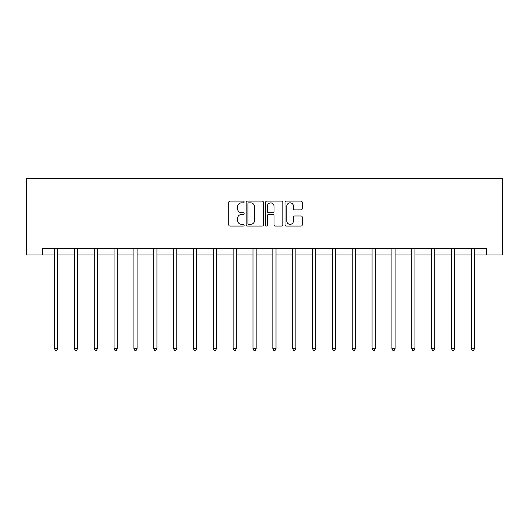 <?xml version="1.0" encoding="UTF-8"?>
<svg xmlns="http://www.w3.org/2000/svg" width="529" height="529" viewBox="0 0 529 529"><rect width="100%" height="100%" fill="white"/><g stroke="black" fill="none" stroke-linecap="round" stroke-linejoin="round"><path stroke-width="0.79" d="M244.147 201.979A0.873 0.873 0 0 0 243.267 201.106L230.003 201.106A1.25 1.25 0 0 0 228.753 202.356L228.753 224.832A1.25 1.25 0 0 0 230.003 226.081L243.267 226.081A0.873 0.873 0 0 0 244.147 225.209A0.873 0.873 0 0 0 243.267 224.336L241.555 224.336A3.994 3.994 0 0 1 237.554 220.342L237.554 218.464A3.994 3.994 0 0 1 241.555 214.47L243.267 214.47A0.873 0.873 0 0 0 244.147 213.597A0.873 0.873 0 0 0 243.267 212.718L241.555 212.718A3.994 3.994 0 0 1 237.554 208.724L237.554 206.852A3.994 3.994 0 0 1 241.555 202.852L243.267 202.852A0.873 0.873 0 0 0 244.147 201.979M301.001 209.914A1.25 1.25 0 0 0 302.244 208.664L302.244 202.356A1.25 1.25 0 0 0 301.001 201.106L286.262 201.106A1.25 1.25 0 0 0 285.012 202.356L285.012 224.832A1.25 1.25 0 0 0 286.262 226.081L301.001 226.081A1.25 1.25 0 0 0 302.244 224.832L302.244 217.214A1.25 1.25 0 0 0 301.001 215.964L294.693 215.964A1.25 1.25 0 0 0 293.443 217.214L293.443 220.996A3.339 3.339 0 0 1 290.104 224.336A3.339 3.339 0 0 1 286.758 220.996L286.758 206.198A3.339 3.339 0 0 1 290.104 202.852A3.339 3.339 0 0 1 293.443 206.198L293.443 208.664A1.25 1.25 0 0 0 294.693 209.914L301.001 209.914M42.611 254.945L42.611 248.584L486.389 248.584L486.389 254.945L502.55 254.945L502.55 178.604L26.45 178.604L26.45 254.945L54.507 254.945M263.409 202.356A1.25 1.25 0 0 0 262.159 201.106L247.42 201.106A1.25 1.25 0 0 0 246.17 202.356L246.17 224.832A1.25 1.25 0 0 0 247.42 226.081L262.159 226.081A1.25 1.25 0 0 0 263.409 224.832L263.409 202.356M266.841 201.106L281.58 201.106A1.25 1.25 0 0 1 282.83 202.356L282.83 224.832A1.25 1.25 0 0 1 281.58 226.081L275.272 226.081A1.25 1.25 0 0 1 274.022 224.832L274.022 215.72A1.25 1.25 0 0 0 272.772 214.47L268.593 214.47A1.25 1.25 0 0 0 267.343 215.72L267.343 225.209A0.873 0.873 0 0 1 266.464 226.081A0.873 0.873 0 0 1 265.591 225.209L265.591 202.356A1.25 1.25 0 0 1 266.841 201.106M57.687 254.945L74.351 254.945M77.532 254.945L94.202 254.945M97.382 254.945L114.046 254.945M117.226 254.945L133.897 254.945M137.077 254.945L153.747 254.945M156.928 254.945L173.591 254.945M176.772 254.945L193.442 254.945M196.623 254.945L213.286 254.945M216.473 254.945L233.137 254.945M236.318 254.945L252.988 254.945M256.168 254.945L272.832 254.945M276.012 254.945L292.682 254.945M295.863 254.945L312.527 254.945M315.714 254.945L332.377 254.945M335.558 254.945L352.228 254.945M355.409 254.945L372.072 254.945M375.253 254.945L391.923 254.945M395.103 254.945L411.774 254.945M414.954 254.945L431.618 254.945M434.798 254.945L451.468 254.945M454.649 254.945L471.313 254.945M474.493 254.945L486.389 254.945M248.795 202.852A0.873 0.873 0 0 0 247.922 203.731L247.922 223.463A0.873 0.873 0 0 0 248.795 224.336L250.607 224.336A3.994 3.994 0 0 0 254.601 220.342L254.601 206.852A3.994 3.994 0 0 0 250.607 202.852L248.795 202.852M274.022 206.257A3.339 3.339 0 0 0 270.683 202.918A3.339 3.339 0 0 0 267.343 206.257L267.343 211.474A1.25 1.25 0 0 0 268.593 212.718L272.772 212.718A1.25 1.25 0 0 0 274.022 211.474L274.022 206.257M57.853 248.584L57.78 248.769A1.27 1.27 0 0 0 57.687 249.245L57.687 348.737L54.507 348.737L54.507 249.245A1.27 1.27 0 0 0 54.414 248.769L54.335 248.584M57.687 348.737L56.729 350.396L55.459 350.396L54.507 348.737M77.703 248.584L77.624 248.769A1.27 1.27 0 0 0 77.532 249.245L77.532 348.737L74.351 348.737L74.351 249.245A1.27 1.27 0 0 0 74.258 248.769L74.186 248.584M77.532 348.737L76.579 350.396L75.31 350.396L74.351 348.737M97.548 248.584L97.475 248.769A1.27 1.27 0 0 0 97.382 249.245L97.382 348.737L94.202 348.737L94.202 249.245A1.27 1.27 0 0 0 94.109 248.769L94.036 248.584M97.382 348.737L96.43 350.396L95.154 350.396L94.202 348.737M117.398 248.584L117.319 248.769A1.27 1.27 0 0 0 117.226 249.245L117.226 348.737L114.046 348.737L114.046 249.245A1.27 1.27 0 0 0 113.96 248.769L113.88 248.584M117.226 348.737L116.274 350.396L115.005 350.396L114.046 348.737M137.242 248.584L137.17 248.769A1.27 1.27 0 0 0 137.077 249.245L137.077 348.737L133.897 348.737L133.897 249.245A1.27 1.27 0 0 0 133.804 248.769L133.731 248.584M137.077 348.737L136.125 350.396L134.849 350.396L133.897 348.737M157.093 248.584L157.02 248.769A1.27 1.27 0 0 0 156.928 249.245L156.928 348.737L153.747 348.737L153.747 249.245A1.27 1.27 0 0 0 153.655 248.769L153.575 248.584M156.928 348.737L155.969 350.396L154.699 350.396L153.747 348.737M176.944 248.584L176.865 248.769A1.27 1.27 0 0 0 176.772 249.245L176.772 348.737L173.591 348.737L173.591 249.245A1.27 1.27 0 0 0 173.499 248.769L173.426 248.584M176.772 348.737L175.82 350.396L174.55 350.396L173.591 348.737M196.788 248.584L196.715 248.769A1.27 1.27 0 0 0 196.623 249.245L196.623 348.737L193.442 348.737L193.442 249.245A1.27 1.27 0 0 0 193.349 248.769L193.277 248.584M196.623 348.737L195.67 350.396L194.394 350.396L193.442 348.737M216.639 248.584L216.559 248.769A1.27 1.27 0 0 0 216.473 249.245L216.473 348.737L213.286 348.737L213.286 249.245A1.27 1.27 0 0 0 213.2 248.769L213.121 248.584M216.473 348.737L215.515 350.396L214.245 350.396L213.286 348.737M236.483 248.584L236.41 248.769A1.27 1.27 0 0 0 236.318 249.245L236.318 348.737L233.137 348.737L233.137 249.245A1.27 1.27 0 0 0 233.044 248.769L232.972 248.584M236.318 348.737L235.365 350.396L234.089 350.396L233.137 348.737M256.334 248.584L256.261 248.769A1.27 1.27 0 0 0 256.168 249.245L256.168 348.737L252.988 348.737L252.988 249.245A1.27 1.27 0 0 0 252.895 248.769L252.816 248.584M256.168 348.737L255.209 350.396L253.94 350.396L252.988 348.737M276.184 248.584L276.105 248.769A1.27 1.27 0 0 0 276.012 249.245L276.012 348.737L272.832 348.737L272.832 249.245A1.27 1.27 0 0 0 272.739 248.769L272.666 248.584M276.012 348.737L275.06 350.396L273.791 350.396L272.832 348.737M296.028 248.584L295.956 248.769A1.27 1.27 0 0 0 295.863 249.245L295.863 348.737L292.682 348.737L292.682 249.245A1.27 1.27 0 0 0 292.59 248.769L292.517 248.584M295.863 348.737L294.911 350.396L293.635 350.396L292.682 348.737M315.879 248.584L315.8 248.769A1.27 1.27 0 0 0 315.714 249.245L315.714 348.737L312.527 348.737L312.527 249.245A1.27 1.27 0 0 0 312.441 248.769L312.361 248.584M315.714 348.737L314.755 350.396L313.485 350.396L312.527 348.737M335.723 248.584L335.651 248.769A1.27 1.27 0 0 0 335.558 249.245L335.558 348.737L332.377 348.737L332.377 249.245A1.27 1.27 0 0 0 332.285 248.769L332.212 248.584M335.558 348.737L334.606 350.396L333.33 350.396L332.377 348.737M355.574 248.584L355.501 248.769A1.27 1.27 0 0 0 355.409 249.245L355.409 348.737L352.228 348.737L352.228 249.245A1.27 1.27 0 0 0 352.135 248.769L352.056 248.584M355.409 348.737L354.45 350.396L353.18 350.396L352.228 348.737M375.425 248.584L375.345 248.769A1.27 1.27 0 0 0 375.253 249.245L375.253 348.737L372.072 348.737L372.072 249.245A1.27 1.27 0 0 0 371.98 248.769L371.907 248.584M375.253 348.737L374.301 350.396L373.031 350.396L372.072 348.737M395.269 248.584L395.196 248.769A1.27 1.27 0 0 0 395.103 249.245L395.103 348.737L391.923 348.737L391.923 249.245A1.27 1.27 0 0 0 391.83 248.769L391.758 248.584M395.103 348.737L394.151 350.396L392.875 350.396L391.923 348.737M415.12 248.584L415.04 248.769A1.27 1.27 0 0 0 414.954 249.245L414.954 348.737L411.774 348.737L411.774 249.245A1.27 1.27 0 0 0 411.681 248.769L411.602 248.584M414.954 348.737L413.995 350.396L412.726 350.396L411.774 348.737M434.964 248.584L434.891 248.769A1.27 1.27 0 0 0 434.798 249.245L434.798 348.737L431.618 348.737L431.618 249.245A1.27 1.27 0 0 0 431.525 248.769L431.452 248.584M434.798 348.737L433.846 350.396L432.57 350.396L431.618 348.737M454.814 248.584L454.742 248.769A1.27 1.27 0 0 0 454.649 249.245L454.649 348.737L451.468 348.737L451.468 249.245A1.27 1.27 0 0 0 451.376 248.769L451.297 248.584M454.649 348.737L453.69 350.396L452.421 350.396L451.468 348.737M474.665 248.584L474.586 248.769A1.27 1.27 0 0 0 474.493 249.245L474.493 348.737L471.313 348.737L471.313 249.245A1.27 1.27 0 0 0 471.22 248.769L471.147 248.584M474.493 348.737L473.541 350.396L472.271 350.396L471.313 348.737"/></g></svg>

